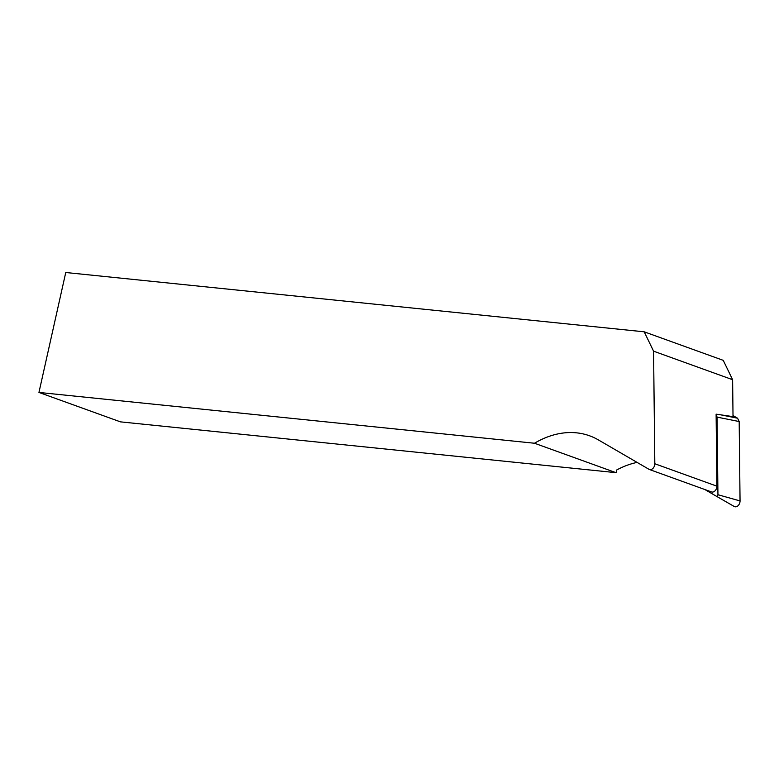 <?xml version="1.0" encoding="UTF-8"?>
<svg xmlns="http://www.w3.org/2000/svg" width="779" height="779" viewBox="0 0 779 779"><rect width="100%" height="100%" fill="white"/><g stroke="black" fill="none" stroke-linecap="round" stroke-linejoin="round"><path stroke-width="1.17" d="M534.482 443.241A105.253 75.203 109.9 0 1 589.537 435.782A105.253 75.203 109.9 0 1 598.35 439.892L648.985 469.309A4.956 3.535 -70.1 0 0 649.404 469.503L711.49 491.929A4.956 3.535 -70.1 0 0 716.904 486.174L716.115 414.165L733.02 416.629L732.62 379.714L723.243 360.346L644.204 331.815L65.757 272.504L38.95 392.441L120.433 421.858L615.965 472.658L534.482 443.241L38.95 392.441M649.404 469.503A4.956 3.535 -70.1 0 0 654.808 463.748L653.571 351.173L644.204 331.815M615.965 472.658A105.253 75.203 109.9 0 1 616.043 472.619L616.734 469.961A105.253 75.203 109.9 0 1 637.105 462.405M732.62 379.714L653.571 351.173M733.01 415.558L737.557 418.206L739.183 421.546L740.05 500.926A4.956 3.535 -70.1 0 1 738.093 505.668A4.956 3.535 -70.1 0 1 734.237 506.496A4.956 3.535 -70.1 0 1 734.227 506.486L716.368 496.223A1.334 0.954 -70.1 0 0 717.936 494.723L740.05 500.926M734.237 506.496L716.368 496.223A1.334 0.954 -70.1 0 1 716.359 496.223L704.82 489.514M739.183 421.546L717.079 417.125L717.936 494.723M717.079 417.125L716.115 414.311M716.904 486.174L654.808 463.748M720.702 414.827L737.557 418.206"/></g></svg>
